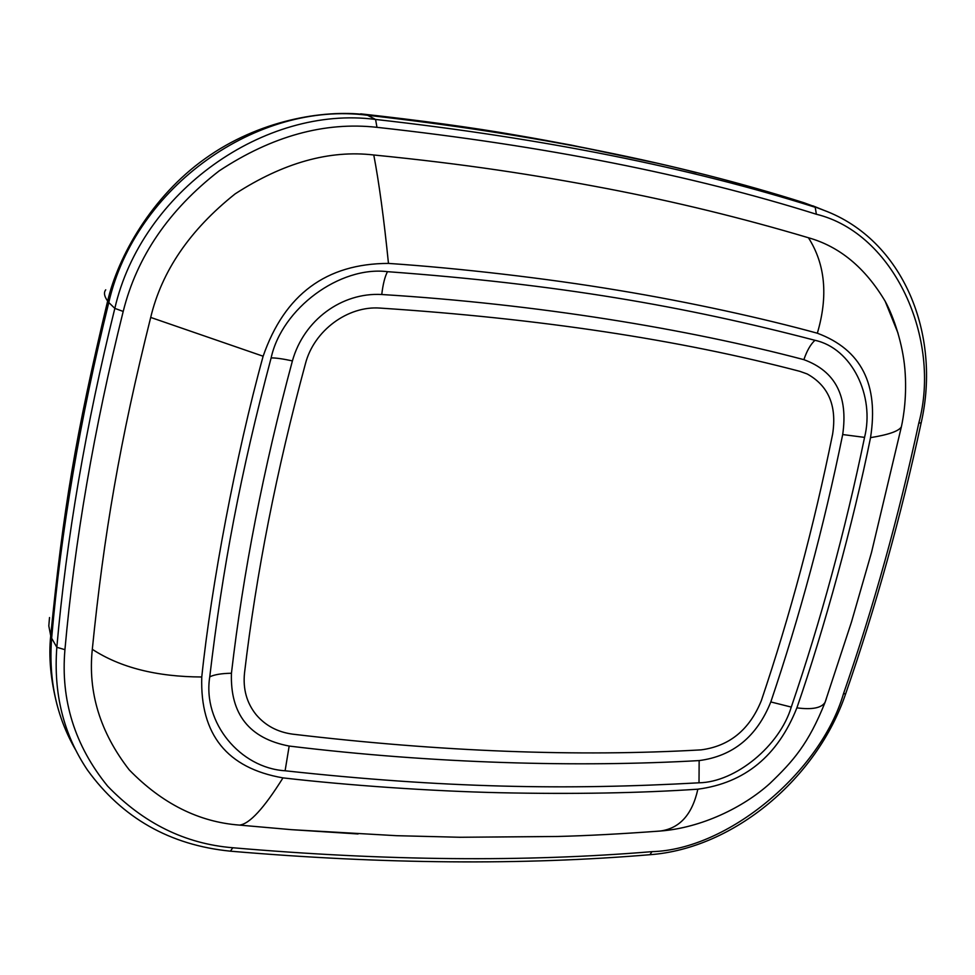 <?xml version="1.0" encoding="UTF-8"?>
<svg xmlns="http://www.w3.org/2000/svg" width="975" height="975" viewBox="0 0 975 975"><rect width="100%" height="100%" fill="white"/><g stroke="black" fill="none" stroke-linecap="round" stroke-linejoin="round"><path stroke-width="1.46" d="M57.135 705.12C50.651 679.953 48.506 656.821 50.712 635.749C63.217 509.669 75.489 435.289 107.64 301.043C104.227 296.327 103.594 292.573 105.727 289.819M50.712 635.749L48.811 625.926L49.506 617.541M107.64 301.043C118.036 256.644 151.564 196.658 205.189 158.584C258.619 120.278 323.078 109.48 365.332 114.648C393.522 117.256 437.312 123.057 496.714 132.064C551.448 140.254 651.763 160.875 696.296 172.66M365.332 114.648L360.701 113.868M305.443 363.675C276.547 470.267 256.242 573.373 244.518 672.994C242.86 689.069 246.736 702.963 256.145 714.699C265.419 725.632 277.607 732.115 292.707 734.163C441.041 751.713 577.151 756.953 701.074 749.872C729.446 746.168 749.531 729.751 761.341 700.623C790.091 615.42 813.857 526.585 832.626 434.094C837.013 405.832 828.531 385.783 807.166 373.949L799.89 371.353C679.173 339.617 539.248 318.52 380.116 308.088C347.843 305.589 313.95 330.586 305.443 363.675C276.547 470.267 256.242 573.373 244.518 672.994C242.86 689.069 246.736 702.963 256.145 714.699C265.419 725.632 277.607 732.115 292.707 734.163C441.041 751.713 577.151 756.953 701.074 749.872C729.446 746.168 749.531 729.751 761.341 700.623C790.091 615.42 813.857 526.585 832.626 434.094C837.013 405.832 828.531 385.783 807.166 373.949L799.89 371.353C679.173 339.617 539.248 318.52 380.116 308.088C347.843 305.589 313.95 330.586 305.443 363.675M381.749 294.511C341.725 292.232 303.749 320.153 292.415 360.896C263.408 468.548 243.092 572.666 231.441 673.237C230.1 714.2 249.344 738.477 289.173 746.058C433.802 763.632 578.943 767.471 699.148 760.585C732.981 756.173 756.868 736.625 770.811 701.939C799.744 616.492 823.704 527.365 842.693 434.545C848.274 396.143 835.331 371.183 803.875 359.653C687.143 328.843 537.188 304.103 381.749 294.511C382.98 284.188 384.893 276.583 387.477 271.672C339.946 265.797 281.958 308.234 271.123 357.935C240.459 473.399 222.434 568.827 209.759 676.833C202.386 722.804 240.277 767.995 285.102 770.774C443.832 788.032 565.549 790.25 699.014 782.803C735.674 782.206 779.744 745.753 791.273 707.082C820.706 620.953 845.142 531.058 864.557 437.385C874.977 395.765 851.748 348.197 814.929 340.299C684.426 306.15 558.224 284.249 387.477 271.672M282.982 777.879C347.636 785.35 431.072 791.188 499.919 792.724C573.727 794.284 639.71 793.102 697.856 789.189C744.778 782.986 777.782 755.881 796.88 707.862C823.79 630.411 853.405 522.503 870.529 437.641C878.926 384.357 861.205 349.55 817.342 333.218C764.888 318.764 689.886 302.079 618.04 290.282C546.597 278.302 458.689 268.149 388.464 263.408C326.32 263.543 284.542 294.474 263.128 356.228C235.779 455.666 211.392 584.939 201.764 676.991C199.997 734.565 227.077 768.203 282.982 777.879C263.969 808.312 249.466 824.058 239.484 825.094C198.863 822.059 162.118 803.644 129.224 769.86C100.096 732.347 87.787 692.152 92.308 649.313C103.886 534.227 119.998 440.505 150.698 317.423C161.765 271.099 189.906 229.917 235.121 193.891C283.311 162.728 329.526 149.772 373.778 154.988C466.074 164.153 534.166 174.781 606.56 188.516C674.737 201.569 742.036 217.973 808.433 237.754C839.548 246.492 865.118 267.662 885.166 301.251L898.085 333.328M358.069 833.966L291.379 829.664L239.484 825.094M817.586 207.748L804.046 202.776C679.197 163.203 533.703 134.038 367.563 115.282C257.583 100.718 135.269 186.591 108.786 302.53C80.108 418.446 61.059 530.339 51.638 638.223C48.445 679.392 56.428 716.588 75.575 749.812M209.759 676.833C214.268 674.627 221.496 673.42 231.441 673.237M292.415 360.896C282.506 358.776 275.401 357.788 271.123 357.935M803.875 359.653C806.898 350.781 810.578 344.333 814.929 340.299M842.693 434.545L864.557 437.385M770.811 701.939L791.273 707.082M699.148 760.585L699.014 782.803M289.173 746.058L285.102 770.774M697.856 789.189C692.25 814.527 679.697 828.47 660.185 831.041L656.455 831.322M92.308 649.313C120.23 667.558 156.719 676.784 201.764 676.991M150.698 317.423L263.128 356.228M373.778 154.988C379.019 182.423 383.918 218.558 388.464 263.408M808.433 237.754C825.313 264.237 828.287 296.059 817.342 333.218M901.814 424.686L901.363 426.879C898.779 431.157 888.505 434.74 870.529 437.641M826.398 698.551L825.069 702.341C821.511 708.008 812.114 709.849 796.88 707.862M123.203 311.439C136.829 256.803 168.821 209.954 219.143 170.893C271.988 136.061 324.59 121.534 376.972 127.323C544.416 145.787 690.873 174.769 816.355 214.244C894.343 233.232 941.606 339.349 918.779 423.15C898.536 517.177 873.429 607.413 843.448 693.871C820.475 772.176 727.911 849.725 651.934 851.65C525.013 862.205 385.308 860.901 232.806 847.75C185.189 843.862 143.447 823.314 107.603 786.094C74.77 745.656 60.547 700.172 64.935 649.667C74.661 541.04 94.088 428.293 123.203 311.439L114.831 308.38C85.776 425.478 66.434 538.444 56.83 647.29L64.935 649.667M816.355 214.244L815.234 207.285C689.678 167.529 543.124 138.243 375.57 119.45L376.972 127.323M367.563 115.282L375.57 119.45C264.908 104.873 141.619 191.551 114.831 308.38L108.786 302.53M845.764 693.481L845.715 693.627C817.123 778.452 733.724 848.591 649.947 854.709C522.88 865.361 383.041 864.179 230.405 851.175L232.806 847.75M51.638 638.223L56.83 647.29C53.345 693.542 63.546 734.443 87.433 770.006C122.228 818.062 169.882 845.118 230.405 851.175M649.947 854.709L651.934 851.65M921.204 422.65L921.18 422.772C900.888 516.835 875.733 607.12 845.715 693.627L843.448 693.871M804.046 202.776L824.119 210.381C903.13 239.874 941.448 334.133 921.18 422.772L918.779 423.15M360.701 113.843C420.932 120.486 472.802 127.591 516.299 135.172L571.07 145.068L655.675 162.91M885.166 301.251C893.685 316.778 902.765 343.809 904.898 369.232C907.079 395.228 903.606 416.849 901.363 426.879L871.492 552.52L851.443 622.135L825.069 702.341C808.348 744.157 793.126 761.158 769.921 783.437C743.267 807.568 701.147 827.921 660.185 831.041C621.27 833.918 587.035 835.733 557.493 836.477L459.956 837.269L396.423 835.685L291.379 829.664M824.119 210.381L812.894 205.847"/></g></svg>
